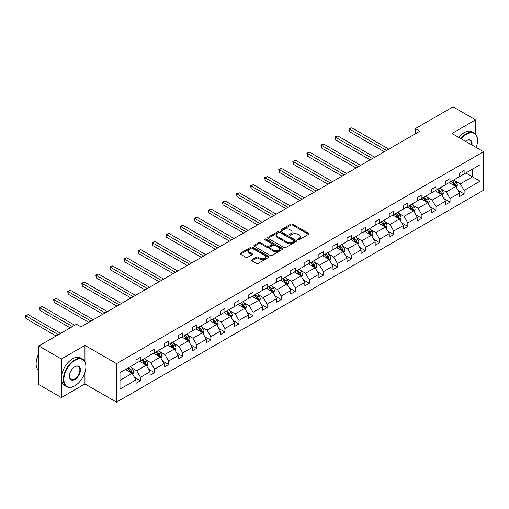 <?xml version="1.0" encoding="UTF-8"?>
<svg xmlns="http://www.w3.org/2000/svg" width="509" height="509" viewBox="0 0 509 509"><rect width="100%" height="100%" fill="white"/><g stroke="black" fill="none" stroke-linecap="round" stroke-linejoin="round"><path stroke-width="0.76" d="M297.899 239.764A0.878 0.509 0 0 0 299.139 239.764L308.543 234.331A1.253 0.725 0 0 0 308.912 233.822A1.253 0.725 0 0 0 308.543 233.313L292.605 224.113A1.253 0.725 0 0 0 290.836 224.113L281.432 229.54A0.878 0.509 0 0 0 281.172 229.896A0.878 0.509 0 0 0 281.432 230.259A0.878 0.509 0 0 0 282.667 230.259L283.888 229.553A4.008 2.316 0 0 1 289.551 229.553L290.881 230.322A4.008 2.316 0 0 1 292.058 231.958A4.008 2.316 0 0 1 290.881 233.593L289.666 234.293A0.878 0.509 0 0 0 289.405 234.655A0.878 0.509 0 0 0 289.666 235.012A0.878 0.509 0 0 0 290.906 235.012L292.121 234.305A4.008 2.316 0 0 1 297.79 234.305L299.114 235.075A4.008 2.316 0 0 1 300.291 236.71A4.008 2.316 0 0 1 299.114 238.346L297.899 239.045A0.878 0.509 0 0 0 297.644 239.408A0.878 0.509 0 0 0 297.899 239.764L297.899 239.045M251.968 259.787A1.253 0.725 0 0 0 251.605 260.303A1.253 0.725 0 0 0 251.968 260.812L256.441 263.395A1.253 0.725 0 0 0 258.209 263.395L268.657 257.363A1.253 0.725 0 0 0 269.026 256.848A1.253 0.725 0 0 0 268.657 256.339L252.725 247.139A1.253 0.725 0 0 0 250.95 247.139L240.502 253.17A1.253 0.725 0 0 0 240.14 253.679A1.253 0.725 0 0 0 240.502 254.195L245.904 257.312A1.253 0.725 0 0 0 247.673 257.312L252.146 254.729A1.253 0.725 0 0 0 252.515 254.22A1.253 0.725 0 0 0 252.146 253.705L249.467 252.159A3.347 1.934 0 0 1 248.487 250.791A3.347 1.934 0 0 1 250.555 249.009A3.347 1.934 0 0 1 254.207 249.423L264.699 255.48A3.347 1.934 0 0 1 265.679 256.848A3.347 1.934 0 0 1 263.611 258.636A3.347 1.934 0 0 1 259.959 258.216L258.209 257.21A1.253 0.725 0 0 0 256.441 257.21L251.968 259.787L251.968 260.812M84.952 345.388L61.366 359.004L38.818 345.986L38.818 384.524L61.366 397.542L84.952 383.926L116.523 402.148L116.523 363.611L84.952 345.388L84.952 361.721M475.565 134.052L475.565 119.87L451.979 133.485L483.55 151.714L116.523 363.611M475.565 119.87L453.016 106.852L415.357 128.592L415.357 133.797M38.818 345.986L76.477 324.246L80.988 326.848L419.868 131.195L415.357 128.592M283.977 247.495A1.253 0.725 0 0 0 285.746 247.495L296.193 241.463A1.253 0.725 0 0 0 296.562 240.954A1.253 0.725 0 0 0 296.193 240.439L280.255 231.239A1.253 0.725 0 0 0 278.487 231.239L268.039 237.27A1.253 0.725 0 0 0 267.67 237.786A1.253 0.725 0 0 0 268.039 238.295L283.977 247.495M265.335 239.955A0.878 0.509 0 0 1 266.226 240.076L266.226 239.033L282.425 248.392A1.253 0.725 0 0 1 282.794 248.901A1.253 0.725 0 0 1 282.425 249.41L271.978 255.442A1.253 0.725 0 0 1 270.209 255.442L254.271 246.241L254.271 245.223A1.253 0.725 0 0 0 253.902 245.732A1.253 0.725 0 0 0 254.271 246.241M254.271 245.223L258.744 242.64A1.253 0.725 0 0 1 260.513 242.64L266.977 246.369A1.253 0.725 0 0 0 268.746 246.369L271.711 244.657A1.253 0.725 0 0 0 272.08 244.148A1.253 0.725 0 0 0 271.711 243.639L264.985 239.752A0.878 0.509 0 0 1 264.725 239.395A0.878 0.509 0 0 1 265.272 238.925A0.878 0.509 0 0 1 266.226 239.033M61.366 359.004L61.366 397.542M119.997 372.652L135.96 363.432L135.96 359.939L140.471 357.337L140.471 360.83L150.034 355.307L150.034 351.821L154.545 349.212L154.545 352.705L164.108 347.183L164.108 343.696L168.619 341.087L168.619 344.58L178.175 339.058L178.175 335.571L182.686 332.969L182.686 336.455L192.249 330.933L192.249 327.446L196.76 324.844L196.76 328.33L206.317 322.814L206.317 319.321L210.828 316.719L210.828 320.206L220.391 314.689L220.391 311.196L224.902 308.594L224.902 312.081L234.464 306.564L234.464 303.071L238.969 300.469L238.969 303.962L248.532 298.439L248.532 294.953L253.043 292.344L253.043 295.837L262.606 290.315L262.606 286.828L267.117 284.226L267.117 287.712L276.673 282.19L276.673 278.703L281.184 276.101L281.184 279.587L290.747 274.065L290.747 270.578L295.258 267.976L295.258 271.462L304.821 265.946L304.821 262.453L309.326 259.851L309.326 263.338L318.888 257.821L318.888 254.328L323.4 251.726L323.4 255.219L332.962 249.696L332.962 246.21L337.473 243.601L337.473 247.094L347.03 241.571L347.03 238.085L351.541 235.476L351.541 238.969L361.104 233.446L361.104 229.96L365.615 227.358L365.615 230.844L375.178 225.322L375.178 221.835L379.682 219.233L379.682 222.719L389.245 217.203L389.245 213.71L393.756 211.108L393.756 214.594L403.319 209.078L403.319 205.585L407.83 202.983L407.83 206.469L417.386 200.953L417.386 197.46L421.897 194.858L421.897 198.351L431.46 192.828L431.46 189.342L435.971 186.733L435.971 190.226L445.528 184.703L445.528 181.217L450.039 178.608L450.039 182.101L459.602 176.578L459.602 173.092L464.113 170.49L464.113 173.976L480.076 164.757L480.076 181.217L464.113 190.436L464.113 193.923L459.602 196.525L459.602 193.038L450.039 198.555L450.039 202.048L445.528 204.65L445.528 201.163L435.971 206.679L435.971 210.172L431.46 212.775L431.46 209.282L421.897 214.804L421.897 218.291L417.386 220.9L417.386 217.407L407.83 222.929L407.83 226.416L403.319 229.025L403.319 225.532L393.756 231.054L393.756 234.541L389.245 237.143L389.245 233.656L379.682 239.179L379.682 242.666L375.178 245.268L375.178 241.781L365.615 247.298L365.615 250.791L361.104 253.393L361.104 249.906L351.541 255.423L351.541 258.916L347.03 261.518L347.03 258.031L337.473 263.547L337.473 267.04L332.962 269.643L332.962 266.15L323.4 271.672L323.4 275.159L318.888 277.768L318.888 274.275L309.326 279.797L309.326 283.284L304.821 285.886L304.821 282.4L295.258 287.922L295.258 291.409L290.747 294.011L290.747 290.524L281.184 296.047L281.184 299.534L276.673 302.136L276.673 298.649L267.117 304.166L267.117 307.659L262.606 310.261L262.606 306.774L253.043 312.291L253.043 315.784L248.532 318.386L248.532 314.893L238.969 320.416L238.969 323.902L234.464 326.511L234.464 323.018L224.902 328.54L224.902 332.027L220.391 334.636L220.391 331.143L210.828 336.665L210.828 340.152L206.317 342.754L206.317 339.268L196.76 344.79L196.76 348.277L192.249 350.879L192.249 347.392L182.686 352.909L182.686 356.402L178.175 359.004L178.175 355.517L168.619 361.034L168.619 364.527L164.108 367.129L164.108 363.642L154.545 369.159L154.545 372.652L150.034 375.254L150.034 371.761L140.471 377.284L140.471 380.77L135.96 383.379L135.96 379.886L119.997 389.105L119.997 372.652M116.523 402.148L483.55 190.251L483.55 151.714M139.574 361.345L146.248 365.201L136.686 370.724L131.462 367.708M136.686 370.724L140.471 377.284M146.248 365.201L150.034 371.761M135.96 362.599L136.686 363.012L140.471 360.83M153.642 353.227L160.316 357.076L150.753 362.599L145.536 359.583M150.753 362.599L154.545 369.159M160.316 357.076L164.108 363.642M150.034 354.474L150.753 354.888L154.545 352.705M167.716 345.102L174.39 348.951L164.827 354.474L159.61 351.458M164.827 354.474L168.619 361.034M174.39 348.951L178.175 355.517M164.108 346.349L164.827 346.769L168.619 344.58M181.783 336.977L188.457 340.833L178.901 346.349L173.677 343.333M178.901 346.349L182.686 352.909M188.457 340.833L192.249 347.392M178.175 338.224L178.901 338.644L182.686 336.455M195.857 328.852L202.531 332.708L192.968 338.224L187.751 335.215M192.968 338.224L196.76 344.79M202.531 332.708L206.317 339.268M192.249 330.099L192.968 330.519L196.76 328.33M209.924 320.727L216.605 324.583L207.042 330.099L201.819 327.09M207.042 330.099L210.828 336.665M216.605 324.583L220.391 331.143M206.317 321.981L207.042 322.394L210.828 320.206M223.998 312.602L230.672 316.458L221.11 321.981L215.892 318.965M221.11 321.981L224.902 328.54M230.672 316.458L234.464 323.018M220.391 313.856L221.11 314.269L224.902 312.081M238.072 304.477L244.746 308.333L235.183 313.856L229.96 310.84M235.183 313.856L238.969 320.416M244.746 308.333L248.532 314.893M234.464 305.731L235.183 306.144L238.969 303.962M252.14 296.359L258.814 300.208L249.257 305.731L244.034 302.715M249.257 305.731L253.043 312.291M258.814 300.208L262.606 306.774M248.532 297.606L249.257 298.026L253.043 295.837M266.213 288.234L272.888 292.083L263.325 297.606L258.108 294.59M263.325 297.606L267.117 304.166M272.888 292.083L276.673 298.649M262.606 289.481L263.325 289.901L267.117 287.712M280.281 280.109L286.961 283.965L277.399 289.481L272.175 286.465M277.399 289.481L281.184 296.047M286.961 283.965L290.747 290.524M276.673 281.356L277.399 281.776L281.184 279.587M294.355 271.984L301.029 275.84L291.466 281.356L286.249 278.347M291.466 281.356L295.258 287.922M301.029 275.84L304.821 282.4M290.747 273.238L291.466 273.651L295.258 271.462M308.429 263.859L315.103 267.715L305.54 273.238L300.316 270.222M305.54 273.238L309.326 279.797M315.103 267.715L318.888 274.275M304.821 265.113L305.54 265.526L309.326 263.338M322.496 255.734L329.17 259.59L319.614 265.113L314.39 262.097M319.614 265.113L323.4 271.672M329.17 259.59L332.962 266.15M318.888 256.988L319.614 257.401L323.4 255.219M336.57 247.616L343.244 251.465L333.681 256.988L328.464 253.972M333.681 256.988L337.473 263.547M343.244 251.465L347.03 258.031M332.962 248.863L333.681 249.276L337.473 247.094M350.637 239.491L357.312 243.34L347.755 248.863L342.532 245.847M347.755 248.863L351.541 255.423M357.312 243.34L361.104 249.906M347.03 240.738L347.755 241.158L351.541 238.969M364.711 231.366L371.385 235.222L361.823 240.738L356.605 237.722M361.823 240.738L365.615 247.298M371.385 235.222L375.178 241.781M361.104 232.613L361.823 233.033L365.615 230.844M378.785 223.241L385.459 227.097L375.896 232.613L370.673 229.604M375.896 232.613L379.682 239.179M385.459 227.097L389.245 233.656M375.178 224.488L375.896 224.908L379.682 222.719M392.853 215.116L399.527 218.972L389.97 224.488L384.747 221.479M389.97 224.488L393.756 231.054M399.527 218.972L403.319 225.532M389.245 216.37L389.97 216.783L393.756 214.594M406.926 206.991L413.601 210.847L404.038 216.37L398.821 213.354M404.038 216.37L407.83 222.929M413.601 210.847L417.386 217.407M403.319 208.245L404.038 208.658L407.83 206.469M420.994 198.866L427.668 202.722L418.112 208.245L412.888 205.229M418.112 208.245L421.897 214.804M427.668 202.722L431.46 209.282M417.386 200.12L418.112 200.533L421.897 198.351M435.068 190.748L441.742 194.597L432.179 200.12L426.962 197.104M432.179 200.12L435.971 206.679M441.742 194.597L445.528 201.163M431.46 191.995L432.179 192.415L435.971 190.226M449.142 182.623L455.816 186.472L446.253 191.995L441.029 188.979M446.253 191.995L450.039 198.555M455.816 186.472L459.602 193.038M445.528 183.87L446.253 184.29L450.039 182.101M465.824 172.99L472.498 176.839L460.321 183.87L455.103 180.854M460.321 183.87L464.113 190.436M480.076 181.217L472.498 176.839L472.498 169.134L480.076 164.757M459.602 175.745L460.321 176.165L464.113 173.976M119.997 380.357L132.175 373.326L125.5 369.47M132.175 373.326L135.96 379.886M458.113 190.461L464.113 193.923M444.045 198.58L450.039 202.048M429.971 206.705L435.971 210.172M415.898 214.83L421.897 218.291M401.83 222.955L407.83 226.416M387.756 231.08L393.756 234.541M373.689 239.205L379.682 242.666M359.615 247.329L365.615 250.791M345.541 255.448L351.541 258.916M331.474 263.573L337.473 267.04M317.4 271.698L323.4 275.159M303.332 279.823L309.326 283.284M289.258 287.948L295.258 291.409M275.184 296.073L281.184 299.534M261.117 304.197L267.117 307.659M247.043 312.316L253.043 315.784M232.976 320.441L238.969 323.902M218.902 328.566L224.902 332.027M204.834 336.691L210.828 340.152M190.76 344.816L196.76 348.277M176.687 352.941L182.686 356.402M162.619 361.059L168.619 364.527M148.545 369.184L154.545 372.652M134.478 377.309L140.471 380.77M84.952 383.926L84.952 372.416M298.249 239.885L299.114 239.389A4.008 2.316 0 0 0 300.291 237.754L300.291 236.71M292.058 231.958L292.058 232.995A4.008 2.316 0 0 1 290.881 234.636L290.015 235.133M308.53 234.344L292.605 225.15A1.253 0.725 0 0 0 290.836 225.15L281.782 230.38M296.174 241.476L280.255 232.282A1.253 0.725 0 0 0 278.487 232.282L268.058 238.301L268.039 237.27M293.979 241.311A0.878 0.509 0 0 0 294.24 240.954A0.878 0.509 0 0 0 293.979 240.598L279.995 232.518A0.878 0.509 0 0 0 278.754 232.518L277.469 233.262A4.008 2.316 0 0 0 276.292 234.897A4.008 2.316 0 0 0 277.469 236.532L287.031 242.049A4.008 2.316 0 0 0 292.694 242.049L293.979 241.311L293.979 242.354A0.878 0.509 0 0 0 294.24 241.991L294.24 240.954M276.292 234.897L276.292 235.934A4.008 2.316 0 0 0 277.469 237.569L277.469 236.532M293.979 242.354L292.694 243.092A4.008 2.316 0 0 1 287.031 243.092L277.469 237.569M254.29 246.254L258.744 243.684L258.744 242.64M272.08 244.148L272.08 245.192A1.253 0.725 0 0 1 271.711 245.701L268.746 247.412A1.253 0.725 0 0 1 266.977 247.412L260.513 243.684A1.253 0.725 0 0 0 258.744 243.684M266.226 240.076L282.412 249.423M273.683 250.243A3.347 1.934 0 0 0 277.335 250.663A3.347 1.934 0 0 0 279.403 248.876A3.347 1.934 0 0 0 278.423 247.508L274.726 245.376A1.253 0.725 0 0 0 272.951 245.376L269.986 247.088A1.253 0.725 0 0 0 269.617 247.597A1.253 0.725 0 0 0 269.986 248.112L273.683 250.243L273.683 251.287A3.347 1.934 0 0 0 277.335 251.707A3.347 1.934 0 0 0 279.403 249.919L279.403 248.876M269.617 247.597L269.617 248.64A1.253 0.725 0 0 0 269.986 249.149L269.986 248.112M273.683 251.287L269.986 249.149M265.679 256.848L265.679 257.891A3.347 1.934 0 0 1 263.611 259.679A3.347 1.934 0 0 1 259.959 259.259L258.209 258.248A1.253 0.725 0 0 0 256.441 258.248L251.987 260.818M248.487 250.791L248.487 251.834A3.347 1.934 0 0 0 249.467 253.202L249.467 252.159M252.127 254.735L249.467 253.202M268.657 256.339L268.657 257.363L252.725 248.182A1.253 0.725 0 0 0 250.95 248.182L240.522 254.201M456.497 187.662L457.33 185.27A3.378 1.953 -120 0 0 456.249 182.387L454.225 179.683M450.592 183.463L449.714 182.286M388.793 149.137L351.84 127.797L349.588 129.101L349.588 131.704L384.282 151.739M455.313 186.186L455.504 185.41A3.378 1.953 -120 0 0 454.537 183.38L452.514 180.676M451.661 181.166L453.894 184.137A1.724 0.993 60 0 1 454.206 184.659L455.504 185.41M451.426 181.299L453.455 184.003A3.378 1.953 60 0 1 454.295 185.6M349.588 131.704L349.091 128.815L386.541 150.435M349.091 128.815L351.84 127.797M476.201 147.47A15.563 8.984 120 0 0 477.55 140.599A15.563 8.984 120 0 0 466.549 134.242A15.563 8.984 120 0 0 461.269 138.849M460.798 138.575A15.944 9.207 -60 0 1 466.276 133.772A15.944 9.207 -60 0 1 474.248 132.983A15.944 9.207 -60 0 1 477.55 140.28A15.944 9.207 -60 0 1 477.55 140.439M465.519 141.305A7.781 4.492 -60 0 1 466.549 140.592L466.549 140.592A7.781 4.492 -60 0 1 471.951 145.02M458.813 137.43A15.944 9.207 -60 0 1 464.291 132.626A15.944 9.207 -60 0 1 472.263 131.837L474.248 132.983M471.449 144.728A7.4 4.269 120 0 0 469.979 140.382A7.4 4.269 120 0 0 466.409 140.675M74.626 385.93L74.899 385.771A15.563 8.984 120 0 0 85.9 366.709A15.563 8.984 120 0 0 74.899 360.359A15.563 8.984 120 0 0 63.892 379.421A15.563 8.984 120 0 0 74.899 385.771L74.626 385.93A15.944 9.207 -60 0 1 66.654 386.719A15.944 9.207 -60 0 1 64.21 373.943A15.944 9.207 -60 0 1 74.626 359.888A15.944 9.207 -60 0 1 82.598 359.099A15.944 9.207 -60 0 1 85.9 366.397A15.944 9.207 -60 0 1 85.9 366.556M74.899 379.421A7.781 4.492 -60 0 1 69.396 376.24A7.781 4.492 -60 0 1 74.899 366.709L74.899 366.709A7.781 4.492 -60 0 1 80.403 369.89A7.781 4.492 -60 0 1 74.899 379.421M69.396 376.081A7.4 4.269 120 0 0 70.929 379.32A7.4 4.269 120 0 0 74.626 378.95A7.4 4.269 120 0 0 79.461 372.429A7.4 4.269 120 0 0 78.329 366.499A7.4 4.269 120 0 0 74.759 366.792M66.654 386.719L64.668 385.574A15.944 9.207 -60 0 1 62.225 372.798A15.944 9.207 -60 0 1 72.641 358.743A15.944 9.207 -60 0 1 80.613 357.954L82.598 359.099M38.818 368.376A15.944 9.207 -60 0 1 38.818 361.091M38.818 370.59A15.944 9.207 -60 0 1 38.818 353.666M442.429 195.787L443.256 193.388A3.378 1.953 -120 0 0 442.181 190.512L440.151 187.808M436.518 191.588L435.64 190.411M374.726 157.262L337.766 135.922L335.514 137.226L335.514 139.829L370.215 159.864M441.246 194.311L441.43 193.535A3.378 1.953 -120 0 0 440.463 191.499L438.44 188.801M437.594 189.284L439.821 192.262A1.724 0.993 60 0 1 440.132 192.784L441.43 193.535M437.358 189.424L439.382 192.128A3.378 1.953 60 0 1 440.221 193.725M335.514 139.829L335.017 136.94L372.467 158.56M335.017 136.94L337.766 135.922M428.355 203.912L429.189 201.513A3.378 1.953 -120 0 0 428.107 198.637L426.084 195.933M422.451 199.706L421.573 198.535M360.652 165.387L323.699 144.047L321.44 145.351L321.44 147.954L356.141 167.989M427.172 202.436L427.363 201.659A3.378 1.953 -120 0 0 426.396 199.623L424.366 196.919M423.52 197.409L425.753 200.387A1.724 0.993 60 0 1 426.065 200.909L427.363 201.659M423.284 197.549L425.314 200.253A3.378 1.953 60 0 1 426.154 201.844M321.44 147.954L320.944 145.065L358.4 166.685M320.944 145.065L323.699 144.047M414.288 212.037L415.115 209.638A3.378 1.953 -120 0 0 414.033 206.762L412.01 204.058M408.377 207.831L407.499 206.66M346.578 173.505L309.625 152.172L307.372 153.476L307.372 156.078L342.073 176.114M413.098 210.561L413.289 209.784A3.378 1.953 -120 0 0 412.322 207.748L410.299 205.044M409.452 205.534L411.679 208.512A1.724 0.993 60 0 1 411.991 209.034L413.289 209.784M409.217 205.674L411.24 208.372A3.378 1.953 60 0 1 412.08 209.969M307.372 156.078L306.876 153.19L344.326 174.81M306.876 153.19L309.625 152.172M400.214 220.155L401.041 217.763A3.378 1.953 -120 0 0 399.966 214.887L397.943 212.183M394.31 215.956L393.432 214.785M332.511 181.63L295.557 160.297L293.299 161.601L293.299 164.203L328 184.233M399.031 218.685L399.221 217.909A3.378 1.953 -120 0 0 398.248 215.873L396.225 213.169M395.378 213.659L397.605 216.637A1.724 0.993 60 0 1 397.923 217.158L399.221 217.909M395.143 213.793L397.166 216.497A3.378 1.953 60 0 1 398.013 218.094M293.299 164.203L292.802 161.308L330.252 182.935M292.802 161.308L295.557 160.297M386.14 228.28L386.974 225.888A3.378 1.953 -120 0 0 385.892 223.006L383.869 220.302M380.236 224.081L379.358 222.91M318.437 189.755L281.483 168.422L279.231 169.72L279.231 172.328L313.926 192.357M384.957 226.804L385.148 226.028A3.378 1.953 -120 0 0 384.18 223.998L382.157 221.294M381.305 221.784L383.538 224.755A1.724 0.993 60 0 1 383.85 225.283L385.148 226.028M381.069 221.918L383.099 224.622A3.378 1.953 60 0 1 383.939 226.219M279.231 172.328L278.735 169.433L316.184 191.06M278.735 169.433L281.483 168.422M372.073 236.405L372.9 234.013A3.378 1.953 -120 0 0 371.825 231.131L369.795 228.426M366.168 232.206L365.29 231.035M304.369 197.88L267.41 176.547L265.157 177.845L265.157 180.447L299.858 200.482M370.889 234.929L371.074 234.153A3.378 1.953 -120 0 0 370.107 232.123L368.083 229.419M367.237 229.909L369.464 232.88A1.724 0.993 60 0 1 369.776 233.402L371.074 234.153M367.002 230.043L369.025 232.747A3.378 1.953 60 0 1 369.871 234.344M265.157 180.447L264.661 177.558L302.111 199.184M264.661 177.558L267.41 176.547M357.999 244.53L358.832 242.131A3.378 1.953 -120 0 0 357.751 239.255L355.727 236.551M352.094 240.331L351.216 239.154M290.295 206.005L253.342 184.665L251.083 185.97L251.083 188.572L285.784 208.607M356.815 243.054L357.006 242.278A3.378 1.953 -120 0 0 356.039 240.248L354.01 237.544M353.163 238.034L355.397 241.005A1.724 0.993 60 0 1 355.708 241.527L357.006 242.278M352.928 238.167L354.958 240.872A3.378 1.953 60 0 1 355.797 242.469M251.083 188.572L250.587 185.683L288.043 207.303M250.587 185.683L253.342 184.665M343.931 252.655L344.758 250.256A3.378 1.953 -120 0 0 343.677 247.38L341.654 244.676M338.021 248.449L337.143 247.279M276.222 214.13L239.268 192.79L237.016 194.094L237.016 196.697L271.717 216.732M342.742 251.179L342.932 250.403A3.378 1.953 -120 0 0 341.965 248.367L339.942 245.669M339.096 246.152L341.323 249.13A1.724 0.993 60 0 1 341.634 249.652L342.932 250.403M338.86 246.292L340.884 248.996A3.378 1.953 60 0 1 341.724 250.593M237.016 196.697L236.52 193.808L273.969 215.428M236.52 193.808L239.268 192.79M329.857 260.78L330.685 258.381A3.378 1.953 -120 0 0 329.609 255.505L327.586 252.801M323.953 256.574L323.075 255.403M262.154 222.248L225.201 200.915L222.942 202.219L222.942 204.822L257.643 224.857M328.674 259.304L328.865 258.527A3.378 1.953 -120 0 0 327.898 256.491L325.868 253.787M325.022 254.277L327.249 257.255A1.724 0.993 60 0 1 327.567 257.777L328.865 258.527M324.787 254.417L326.81 257.115A3.378 1.953 60 0 1 327.656 258.712M222.942 204.822L222.446 201.933L259.895 223.553M222.446 201.933L225.201 200.915M315.784 268.905L316.617 266.506A3.378 1.953 -120 0 0 315.535 263.63L313.512 260.926M309.879 264.699L309.001 263.528M248.08 230.373L211.127 209.04L208.875 210.344L208.875 212.947L243.569 232.982M314.6 267.429L314.791 266.652A3.378 1.953 -120 0 0 313.824 264.616L311.801 261.912M310.954 262.402L313.181 265.38A1.724 0.993 60 0 1 313.493 265.902L314.791 266.652M310.719 262.536L312.742 265.24A3.378 1.953 60 0 1 313.582 266.837M208.875 212.947L208.378 210.058L245.828 231.678M208.378 210.058L211.127 209.04M301.716 277.023L302.543 274.631A3.378 1.953 -120 0 0 301.468 271.749L299.438 269.051M295.812 272.824L294.934 271.653M234.013 238.498L197.053 217.165L194.801 218.463L194.801 221.071L229.502 241.101M300.533 275.547L300.717 274.777A3.378 1.953 -120 0 0 299.75 272.741L297.727 270.037M296.881 270.527L299.107 273.505A1.724 0.993 60 0 1 299.419 274.027L300.717 274.777M296.645 270.661L298.668 273.365A3.378 1.953 60 0 1 299.515 274.962M194.801 221.071L194.304 218.176L231.754 239.803M194.304 218.176L197.053 217.165M287.642 285.148L288.476 282.756A3.378 1.953 -120 0 0 287.394 279.874L285.371 277.17M281.738 280.949L280.86 279.778M219.939 246.623L182.986 225.29L180.727 226.588L180.727 229.196L215.428 249.225M286.459 283.672L286.65 282.896A3.378 1.953 -120 0 0 285.683 280.866L283.653 278.162M282.807 278.652L285.04 281.623A1.724 0.993 60 0 1 285.352 282.151L286.65 282.896M282.571 278.786L284.601 281.49A3.378 1.953 60 0 1 285.441 283.087M180.727 229.196L180.231 226.301L217.687 247.928M180.231 226.301L182.986 225.29M273.575 293.273L274.402 290.881A3.378 1.953 -120 0 0 273.327 287.999L271.297 285.294M267.664 289.074L266.786 287.903M205.865 254.748L168.912 233.415L166.659 234.713L166.659 237.315L201.36 257.35M272.391 291.797L272.576 291.021A3.378 1.953 -120 0 0 271.609 288.991L269.585 286.287M268.739 286.777L270.966 289.748A1.724 0.993 60 0 1 271.278 290.27L272.576 291.021M268.504 286.911L270.527 289.615A3.378 1.953 60 0 1 271.367 291.212M166.659 237.315L166.163 234.426L203.613 256.046M166.163 234.426L168.912 233.415M259.501 301.398L260.328 298.999A3.378 1.953 -120 0 0 259.253 296.123L257.23 293.419M253.597 297.199L252.718 296.022M191.798 262.873L154.844 241.533L152.585 242.838L152.585 245.44L187.287 265.475M258.317 299.922L258.508 299.146A3.378 1.953 -120 0 0 257.541 297.116L255.512 294.412M254.665 294.896L256.892 297.873A1.724 0.993 60 0 1 257.21 298.395L258.508 299.146M254.43 295.035L256.453 297.74A3.378 1.953 60 0 1 257.299 299.337M152.585 245.44L152.089 242.551L189.539 264.171M152.089 242.551L154.844 241.533M245.433 309.523L246.261 307.124A3.378 1.953 -120 0 0 245.179 304.248L243.156 301.544M239.523 305.317L238.645 304.147M177.724 270.998L140.77 249.658L138.518 250.962L138.518 253.565L173.213 273.6M244.244 308.047L244.435 307.271A3.378 1.953 -120 0 0 243.467 305.235L241.444 302.531M240.598 303.02L242.825 305.998A1.724 0.993 60 0 1 243.137 306.52L244.435 307.271M240.363 303.16L242.386 305.864A3.378 1.953 60 0 1 243.226 307.455M138.518 253.565L138.022 250.676L175.471 272.296M138.022 250.676L140.77 249.658M231.36 317.648L232.187 315.249A3.378 1.953 -120 0 0 231.111 312.373L229.082 309.669M225.455 313.442L224.577 312.272M163.656 279.117L126.703 257.783L124.444 259.087L124.444 261.69L159.145 281.725M230.176 316.172L230.361 315.395A3.378 1.953 -120 0 0 229.394 313.359L227.37 310.655M226.524 311.145L228.751 314.123A1.724 0.993 60 0 1 229.063 314.645L230.361 315.395M226.289 311.285L228.312 313.983A3.378 1.953 60 0 1 229.158 315.58M124.444 261.69L123.948 258.801L161.398 280.421M123.948 258.801L126.703 257.783M217.286 325.773L218.119 323.374A3.378 1.953 -120 0 0 217.038 320.498L215.014 317.794M211.381 321.567L210.503 320.396M149.582 287.241L112.629 265.908L110.377 267.212L110.377 269.815L145.071 289.85M216.102 324.297L216.293 323.52A3.378 1.953 -120 0 0 215.326 321.484L213.303 318.78M212.45 319.27L214.683 322.248A1.724 0.993 60 0 1 214.995 322.77L216.293 323.52M212.215 319.404L214.244 322.108A3.378 1.953 60 0 1 215.084 323.705M110.377 269.815L109.88 266.926L147.33 288.546M109.88 266.926L112.629 265.908M203.218 333.891L204.045 331.499A3.378 1.953 -120 0 0 202.97 328.617L200.94 325.919M197.307 329.692L196.429 328.521M135.515 295.366L98.555 274.033L96.303 275.331L96.303 277.939L131.004 297.969M202.035 332.415L202.219 331.639A3.378 1.953 -120 0 0 201.252 329.609L199.229 326.905M198.383 327.395L200.61 330.366A1.724 0.993 60 0 1 200.921 330.895L202.219 331.639M198.147 327.529L200.171 330.233A3.378 1.953 60 0 1 201.01 331.83M96.303 277.939L95.807 275.045L133.256 296.671M95.807 275.045L98.555 274.033M189.144 342.016L189.978 339.624A3.378 1.953 -120 0 0 188.896 336.742L186.873 334.038M183.24 337.817L182.362 336.646M121.441 303.491L84.488 282.158L82.229 283.456L82.229 286.064L116.93 306.094M187.961 340.54L188.152 339.764A3.378 1.953 -120 0 0 187.185 337.734L185.155 335.03M184.309 335.52L186.542 338.491A1.724 0.993 60 0 1 186.854 339.019L188.152 339.764M184.073 335.654L186.097 338.358A3.378 1.953 60 0 1 186.943 339.955M82.229 286.064L81.733 283.169L119.189 304.796M81.733 283.169L84.488 282.158M175.077 350.141L175.904 347.749A3.378 1.953 -120 0 0 174.822 344.867L172.799 342.163M169.166 345.942L168.288 344.765M107.367 311.616L70.414 290.276L68.161 291.581L68.161 294.183L102.863 314.218M173.887 348.665L174.078 347.889A3.378 1.953 -120 0 0 173.111 345.859L171.088 343.155M170.241 343.645L172.468 346.616A1.724 0.993 60 0 1 172.78 347.138L174.078 347.889M170.006 343.779L172.029 346.483A3.378 1.953 60 0 1 172.869 348.08M68.161 294.183L67.665 291.294L105.115 312.914M67.665 291.294L70.414 290.276M161.003 358.266L161.83 355.867A3.378 1.953 -120 0 0 160.755 352.991L158.732 350.287M155.099 354.067L154.221 352.89M93.3 319.741L56.346 298.401L54.088 299.706L54.088 302.308L88.789 322.343M159.82 356.79L160.011 356.014A3.378 1.953 -120 0 0 159.037 353.978L157.014 351.28M156.168 351.764L158.394 354.741A1.724 0.993 60 0 1 158.713 355.263L160.011 356.014M155.932 351.904L157.955 354.608A3.378 1.953 60 0 1 158.802 356.205M54.088 302.308L53.591 299.419L91.041 321.039M53.591 299.419L56.346 298.401M146.929 366.391L147.763 363.992A3.378 1.953 -120 0 0 146.681 361.116L144.658 358.412M141.025 362.185L140.147 361.015M74.715 325.257L42.272 306.526L40.02 307.83L40.02 310.433L70.204 327.866M145.746 364.915L145.937 364.139A3.378 1.953 -120 0 0 144.97 362.103L142.946 359.399M142.094 359.888L144.327 362.866A1.724 0.993 60 0 1 144.639 363.388L145.937 364.139M141.858 360.028L143.888 362.732A3.378 1.953 60 0 1 144.728 364.323M40.02 310.433L39.524 307.544L72.463 326.562M39.524 307.544L42.272 306.526M132.862 374.516L133.689 372.117A3.378 1.953 -120 0 0 132.614 369.241L130.584 366.537M126.951 370.31L126.073 369.14M60.647 333.382L28.199 314.651L25.946 315.955L25.946 318.558L56.136 335.985M131.678 373.04L131.863 372.264A3.378 1.953 -120 0 0 130.896 370.228L128.872 367.523M128.026 368.013L130.253 370.991A1.724 0.993 60 0 1 130.565 371.513L131.863 372.264M127.791 368.147L129.814 370.851A3.378 1.953 60 0 1 130.66 372.448M25.946 318.558L25.45 315.669L58.389 334.687M25.45 315.669L28.199 314.651M299.114 239.389L299.114 238.346M289.666 235.012L289.666 234.293M290.881 234.636L290.881 233.593M281.432 230.259L281.432 229.54M290.836 225.15L290.836 224.113M292.605 225.15L292.605 224.113M308.543 234.331L308.543 233.313M278.487 232.282L278.487 231.239M280.255 232.282L280.255 231.239M296.193 241.463L296.193 240.439M287.031 243.092L287.031 242.049M292.694 243.092L292.694 242.049M260.513 243.684L260.513 242.64M266.977 247.412L266.977 246.369M268.746 247.412L268.746 246.369M271.711 245.701L271.711 244.657M282.425 249.41L282.425 248.392M256.441 258.248L256.441 257.21M258.209 258.248L258.209 257.21M259.959 259.259L259.959 258.216M252.146 254.729L252.146 253.705M240.502 254.195L240.502 253.17M250.95 248.182L250.95 247.139M252.725 248.182L252.725 247.139M455.568 186.332L457.305 185.333M454.537 183.38L456.249 182.387M452.495 184.557L453.455 184.003M441.5 194.457L443.237 193.458M440.463 191.499L442.181 190.512M438.421 192.682L439.382 192.128M427.426 202.582L429.163 201.577M426.396 199.623L428.107 198.637M424.347 200.807L425.314 200.253M413.359 210.707L415.089 209.702M412.322 207.748L414.033 206.762M410.279 208.932L411.24 208.372M399.285 218.832L401.022 217.827M398.248 215.873L399.966 214.887M396.206 217.05L397.166 216.497M385.211 226.957L386.948 225.951M384.18 223.998L385.892 223.006M382.138 225.175L383.099 224.622M371.144 235.075L372.881 234.076M370.107 232.123L371.825 231.131M368.064 233.3L369.025 232.747M357.07 243.2L358.807 242.201M356.039 240.248L357.751 239.255M353.99 241.425L354.958 240.872M343.002 251.325L344.739 250.326M341.965 248.367L343.677 247.38M339.923 249.55L340.884 248.996M328.929 259.45L330.665 258.445M327.898 256.491L329.609 255.505M325.849 257.675L326.81 257.115M314.855 267.575L316.592 266.57M313.824 264.616L315.535 263.63M311.782 265.8L312.742 265.24M300.787 275.7L302.524 274.695M299.75 272.741L301.468 271.749M297.708 273.918L298.668 273.365M286.713 283.825L288.45 282.819M285.683 280.866L287.394 279.874M283.64 282.043L284.601 281.49M272.646 291.943L274.383 290.944M271.609 288.991L273.327 287.999M269.566 290.168L270.527 289.615M258.572 300.068L260.309 299.069M257.541 297.116L259.253 296.123M255.493 298.293L256.453 297.74M244.505 308.193L246.235 307.194M243.467 305.235L245.179 304.248M241.425 306.418L242.386 305.864M230.431 316.318L232.168 315.313M229.394 313.359L231.111 312.373M227.351 314.543L228.312 313.983M216.357 324.443L218.094 323.438M215.326 321.484L217.038 320.498M213.284 322.668L214.244 322.108M202.289 332.568L204.026 331.563M201.252 329.609L202.97 328.617M199.21 330.786L200.171 330.233M188.215 340.686L189.952 339.688M187.185 337.734L188.896 336.742M185.136 338.911L186.097 338.358M174.148 348.811L175.879 347.812M173.111 345.859L174.822 344.867M171.069 347.036L172.029 346.483M160.074 356.936L161.811 355.937M159.037 353.978L160.755 352.991M156.995 355.161L157.955 354.608M146 365.061L147.737 364.056M144.97 362.103L146.681 361.116M142.927 363.286L143.888 362.732M131.933 373.186L133.67 372.181M130.896 370.228L132.614 369.241M128.853 371.411L129.814 370.851M477.55 140.599L477.55 140.28"/></g></svg>
